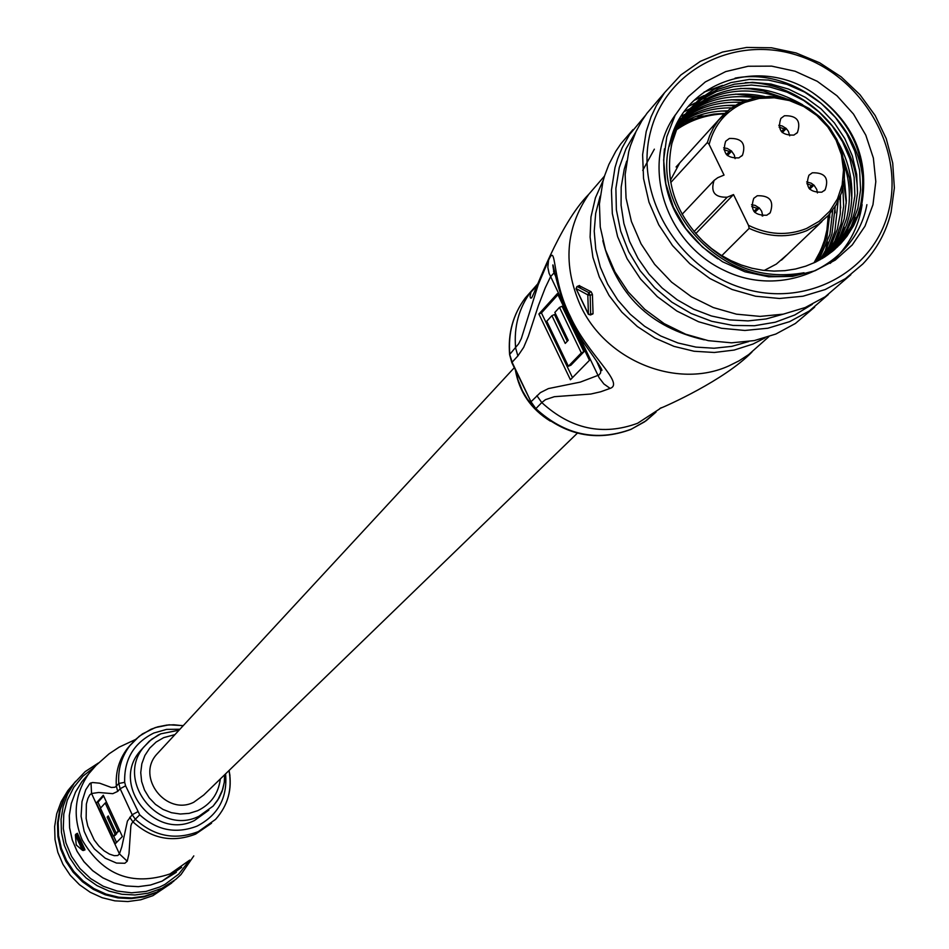 <?xml version="1.0" encoding="UTF-8"?>
<svg xmlns="http://www.w3.org/2000/svg" width="949" height="949" viewBox="0 0 949 949"><rect width="100%" height="100%" fill="white"/><g stroke="black" fill="none" stroke-linecap="round" stroke-linejoin="round"><path stroke-width="1.42" d="M721.809 255.637L749.176 228.365L748.488 225.328C768.132 234.961 787.468 236.028 806.484 228.531L819.201 221.271L829.711 211.212L837.481 198.887L842.154 184.901L843.495 169.966L841.431 154.817L836.105 140.227L827.753 126.881L816.804 115.47L803.791 106.549L789.378 100.558L774.254 97.794L759.188 98.411L744.906 102.373C726.293 110.499 714.36 124.509 709.117 144.402L707.385 142.48L709.65 135.66L713.518 127.641L718.452 120.298L729.757 109.206L743.589 101.341M738.856 157.89L742.498 155.185C746.222 143.619 741.857 138.044 729.39 138.459L725.665 141.247C722.047 152.789 726.448 158.341 738.856 157.89M735.095 158.637L734.301 155.078L731.477 150.986L727.219 148.435L723.624 147.866M766.792 215.233L770.22 212.754C774.265 201.069 769.959 195.399 757.29 195.743L753.779 198.305C749.852 209.978 754.182 215.625 766.792 215.233M762.83 215.992L761.656 211.188L759.425 208.104L755.179 205.399L751.525 204.747M821.81 192.184L825.132 189.824C829.26 178.175 824.989 172.493 812.332 172.789L808.939 175.221C804.918 186.858 809.212 192.505 821.81 192.184M817.433 192.92L816.745 189.432L814.135 185.352L811.205 183.181L806.638 181.923M793.898 135.09L797.421 132.528C801.241 120.998 796.923 115.41 784.455 115.754L780.861 118.411C777.136 129.93 781.49 135.482 793.898 135.09M789.722 135.826L788.405 131.353L786.223 128.506L782.19 125.968L778.761 125.292M781.466 260.145L821.988 221.485M748.488 225.328L733.518 194.569L727.254 197.178C714.751 197.629 710.362 192.054 714.087 180.417L717.764 177.688L724.04 175.079L709.117 144.402M681.856 160.606L680.73 161.71M670.741 182.564L707.385 142.48M695.724 233.632L733.518 194.569M657.183 101.318L646.91 113.346L641.832 120.867L636.032 131.555L630.433 145.79L628.724 151.71L625.154 174.592L626.055 198.139L631.417 221.497L641.038 243.822L654.596 264.285L671.584 282.138L691.394 296.74L713.292 307.547L736.471 314.178L760.102 316.397L783.316 314.143L805.274 307.512L825.203 296.764L850.862 274.7M650.611 131.484C634.003 193.454 676.566 267.238 741.074 287.654C805.345 309.006 874.515 272.031 888.905 209.966C904.231 148.21 862.202 76.489 798.963 55.837C735.949 34.283 666.257 69.206 650.611 131.484M891.087 212.149C886.176 232.102 876.746 249.397 862.807 264.012L845.417 278.65L825.239 289.528L802.996 296.218L779.485 298.484L755.546 296.218L732.047 289.469L709.84 278.496L689.757 263.692L672.521 245.577L658.772 224.83L648.997 202.208L643.552 178.542L642.615 154.687L646.21 131.508L651.097 116.751L656.376 105.588L664.597 92.646L680.765 75.054L700.362 61.341L722.592 52.029L746.59 47.45L771.407 47.77L796.081 52.954L819.663 62.788L841.229 76.893L859.984 94.71L875.18 115.553L886.236 138.625L892.712 163.05L894.361 187.878L891.087 212.149M630.907 132.053L620.812 143.868L615.818 151.259L608.878 164.462L604.62 175.707L602.935 181.52L599.412 203.964L600.266 227.048L605.486 249.943L614.893 271.817L628.155 291.865L644.786 309.35L664.181 323.633L685.641 334.202L708.357 340.667L731.525 342.826L754.289 340.584L775.831 334.048L795.381 323.479L814.657 307.12M635.889 131.84L625.972 148.863L619.258 167.593L615.889 188.388L616.364 209.788L620.67 231.105L628.677 251.651L640.148 270.738L654.691 287.761L671.856 302.162L691.062 313.455L711.691 321.296L733.067 325.436L754.502 325.732L775.297 322.209L794.788 314.973L812.344 304.285M828.299 294.581L809.319 310.987L789.604 321.652L767.86 328.224L744.882 330.466L721.501 328.283L698.559 321.747L676.898 311.058L657.313 296.634L640.516 278.97L627.111 258.733L617.609 236.645L612.319 213.537L611.441 190.239L614.999 167.593L617.645 158.839L622.236 147.629L629.59 134.521L645.237 115.671M602.829 240.678C616.375 294.487 650.195 327.535 704.3 339.849M783.316 314.143L766.092 318.959L748.049 320.904L729.674 319.896L711.43 315.981L693.79 309.232L677.218 299.825L662.153 288.022L648.974 274.095L638.025 258.436L629.59 241.449L623.896 223.561L621.073 205.245L621.192 186.977L624.24 169.23L626.708 161.093M840.802 243.573L833.21 250.738L824.776 256.942L815.606 262.09L805.808 266.135L795.511 269.006L784.847 270.667L773.957 271.094L762.96 270.287L752.023 268.247L741.264 264.996L730.837 260.584L720.872 255.056L711.501 248.496L702.841 240.987C731.928 268.911 765.653 279.504 804.028 272.754C730.706 294.7 647.633 212.564 670.575 140.381C684.644 81.839 759.864 56.359 812.842 92.8C853.448 121.223 869.735 158.495 861.704 204.64L858.928 213.881L853.72 225.554L846.899 236.277L840.802 243.573L852.404 226.681L857.694 214.925L860.506 205.767C868.999 159.408 853.115 121.745 812.842 92.8M666.779 136.81L675.107 115.363L688.191 96.762L705.332 81.934L725.665 71.602L748.156 66.252L771.691 66.133L795.108 71.246L817.255 81.306L837.03 95.813L853.483 114.058L865.796 135.149L873.365 158.044L875.808 181.627L872.961 204.723L864.978 226.194L852.226 244.961L835.298 260.073L815.061 270.75L792.498 276.42L768.749 276.8L745.024 271.817L722.533 261.746L702.438 247.06L685.771 228.531L673.363 207.107L665.866 183.881L663.636 160.049L666.779 136.81M702.841 240.987C674.68 212.446 664.371 179.919 671.904 143.418L676.649 129.55L682.402 118.684L686.601 112.599L699.176 99.36L714.087 89.313L730.872 82.61L749.307 79.431L768.382 80.06L786.97 84.366L804.657 92.124L821.122 103.311L835.369 117.403L846.65 133.489L854.8 151.199L859.58 170.286L860.589 189.67L857.86 208.234L851.265 226.242L842.819 240.026L833.554 250.263L845.156 234.747L853.056 217.202L854.812 211.105L857.493 193.181L856.698 174.45L852.368 155.944L844.824 138.637L834.373 122.884L821.051 108.862L805.499 97.415L788.607 89.099L770.908 84.058L752.51 82.349L734.348 84.212L717.444 89.503L702.343 97.913L689.116 109.455M683.885 115.683L674.964 130.369L669.211 146.443M829.711 253.513L837.101 243.869L841.716 236.016L846.555 224.96L849.165 216.396C855.002 191.224 851.455 166.716 838.513 142.896M802.664 104.758C759.876 80.594 721.228 83.156 686.732 112.433M673.873 130.523L681.56 118.317L676.4 124.805M687.989 110.819L701.323 99.657L716.448 91.602L733.34 86.62L751.383 85.03L769.615 86.964L787.089 92.148L803.803 100.558L819.129 112.041L832.226 126.015L842.487 141.674L849.889 158.863L854.124 177.226L854.871 195.791L851.383 216.574L847.066 228.412L842.7 236.906L831.324 252.268M826.626 255.708L832.997 246.716L838.181 237.025L844.23 218.768L846.354 200.773L844.408 179.053M764.752 96.501C733.624 90.048 706.863 96.383 684.49 115.505M682.972 116.905L677.539 122.551M677.266 123.085L684.561 114.912M685.676 113.844C714.538 89.277 747.919 84.532 785.819 99.598M844.337 164.485C850.185 183.05 850.933 201.164 846.567 218.828L839.545 237.63L828.299 254.546M823.459 257.772L831.205 245.15L837.374 229.183L840.292 213.869L840.458 195.743M746.875 100.06C721.964 98.008 700.481 104.212 682.402 118.684M680.813 120.013L679.484 121.175M677.977 122.563L677.088 123.417M677.432 122.741L679.579 120.57M680.67 119.527L681.963 118.328M683.505 116.964C703.517 100.309 727.444 93.904 755.309 97.747M842.902 187.878L843.649 206.36L840.98 224.047L834.823 241.093L825.179 256.681M820.197 259.706L826.662 248.294L831.929 234.095L835.239 206.313M735.594 105.292C714.561 104.829 696.175 110.381 680.457 121.947M678.511 122.611L679.864 121.472M681.489 120.179C698.322 107.19 718.203 101.27 741.11 102.397M838.109 201.129L834.847 231.461L829.106 246.61L821.964 258.686M816.828 261.485L826.994 237.143L829.806 213.798M727.681 110.843C709.211 110.95 692.865 115.778 678.654 125.315M679.603 123.489C694.549 112.943 711.892 107.723 731.62 107.842M832.736 210.061L829.936 234.391L818.655 260.548M684.881 124.556L676.993 128.779M675.19 129.906L673.743 130.867M654.359 149.171L642.722 170.405M677.859 126.905L689.97 120.476L699.84 116.929L713.85 114.07L724.751 113.417M664.241 152.018L664.027 152.919M836.579 247.475L834.254 249.86M822.759 245.459L815.238 262.268M825.322 255.139L825.642 253.015M826.069 249.528L826.425 245.328M826.674 238.401L826.52 232.149M703.423 115.968L696.364 116.264M690.789 116.81L687.479 117.273M684.787 117.723L683.209 118.02M681.157 118.447L679.603 118.803M717.812 258.84C677.728 230.975 659.946 194.308 664.466 148.851M866.9 204.676C855.773 265.72 783.044 299.433 724.336 270.453C664.015 242.446 640.243 162.706 675.486 114.675M735.084 78.126C796.863 66.489 863.768 123.536 863.163 188.388M862.107 204.652C858.631 227.926 847.991 247.499 830.185 263.383M704.039 92.089L722.58 85.41M745.297 82.658C802.356 81.175 857.671 134.722 857.481 193.359M855.108 217.25L852.665 226.194M693.98 100.452L704.063 95.541M709.2 93.595L717.658 91.116M740.493 88.411L750.291 88.874L763.233 90.938L784.87 98.21M843.542 159.124L849.533 178.376L851.858 198.282M849.533 222.28L847.101 231.271M845.132 236.787L843.625 240.405M688.286 106.525L695.226 102.907M696.708 102.231L699.105 101.199M704.277 99.254L712.77 96.786M735.712 94.117L759.627 97.012M843.851 183.204L846.271 203.181M844.005 227.274L841.573 236.301M839.592 241.841L837.409 247.001M684.288 111.626L690.279 108.542M691.774 107.866L694.205 106.822M699.401 104.865L707.93 102.397M730.979 99.787L744.811 100.819M839.853 197.273L840.719 208.021M838.513 232.232L836.093 241.295M834.112 246.87L832.083 251.663M681.157 116.241L685.154 114.236M686.886 113.441L689.33 112.397M694.549 110.44L703.126 107.972M726.282 105.422L734.668 105.849M834.859 206.929L835.215 212.837M833.056 237.155L830.648 246.242M828.667 251.853L827.243 255.281M678.571 120.606L680.255 119.799M682.284 118.874L684.49 117.937M689.745 115.968L698.357 113.512M721.631 111.009L727.207 111.235M829.556 214.083L829.746 217.618M827.647 242.031L825.239 251.165M823.258 256.799L822.676 258.247M677.349 124.426L678.333 123.999M684.976 121.46L693.624 119.005M822.285 246.87L819.877 256.04M680.243 126.905L681.536 126.478M753.886 211.39L757.088 208.365L751.703 206.538M762.818 215.672L762.118 215.957M757.088 208.365L758.892 207.606M759.354 208.033L754.74 212.398M726.365 154.533L729.39 151.484L723.885 149.657M729.39 151.484L731.193 150.737M731.691 151.199L727.361 155.565M781.335 131.567L784.04 128.898L779.058 127.083M784.04 128.898L785.843 128.151M786.318 128.601L782.273 132.587M808.856 188.175L811.715 185.53L806.852 183.726M811.715 185.53L813.518 184.77M813.957 185.174L809.663 189.159M537.597 285.246L525.319 297.927C513.16 314.309 508 333.099 509.838 354.285L518.676 343.775L521.309 338.591L538.249 284.617L548.534 260.275C556.885 241.449 551.12 279.065 570.302 316.408C587.087 353.977 625.142 383.313 610.112 388.39L600.705 391.771L590.812 394.037L554.358 396.694L545.45 399.671L541.772 402.578C570.883 429.15 602.829 436.042 637.633 423.254L659.697 408.877M592.318 313.775L593.054 313.467L592.413 294.404L591.132 291.746L579.258 285.72M555.331 274.641L554.026 272.909L550.562 276.705L545.319 287.689L538.439 305.459L528.308 336.397L523.682 347.346L517.881 355.934L512.08 362.233L531.001 401.771L540.408 392.613L548.392 388.592L580.325 382.103L598.926 375.021L600.575 372.993L600.729 370.466L596.553 361.023M557.395 293.573L589.471 360.323L570.42 379.742L538.89 314.012L557.395 293.573M579.27 287.072L581.761 286.823M577.087 331.889L599.175 377.797L603.884 383.954L610.112 388.39M563.706 304.036L549.068 273.288L547.834 267.345L548.534 260.275M557.953 294.736L541.452 312.945L572.484 377.631M541.452 312.945L538.89 314.012M581.334 352.886L559.483 307.381L554.845 312.435L568.214 340.276L565.236 343.419L551.903 315.649L546.778 321.237L568.38 366.255L581.334 352.886L583.932 351.782L562.069 306.29L559.483 307.381M567.288 341.26L554.477 314.57L551.903 315.649M583.932 351.782L570.942 365.175L568.38 366.255M579.625 285.566L577.241 286.562L588.89 292.683L590.171 295.353L590.669 314.475L589.898 314.677M576.826 286.788L576.162 288.757M593.054 313.467L590.669 314.475L588.427 314.19L587.811 294.878L576.09 288.555L588.522 314.285M159.254 751.584L156.514 754.538C136.087 777.421 166.241 816.128 193.75 802.261L203.715 795.037L577.395 433.147M601.512 369.315L600.432 369.481L601.512 369.315M597.977 363.111L598.938 364.582L597.977 363.111M229.006 770.541C232.434 789.188 227.95 805.476 215.553 819.402L198.317 831.609C175.138 840.506 154.129 836.377 135.304 819.212L131.65 823.518L130.867 825.879L128.981 853.768L127.225 861.217L124.841 863.27L116.525 863.068L105.256 858.228L94.354 848.892L88.482 840.684L84.176 831.348L81.08 816.27L81.994 801.597L85.73 789.805L89.918 783.435L92.634 782.522L99.681 783.198L111.341 787.48L114.865 787.255L116.347 786.14C115.41 772.142 119.064 759.615 127.32 748.571L130.891 744.384M143.774 747.077L139.847 751.43C110.653 784.953 154.64 840.66 194.45 820.517L208.851 810.149M83.607 850.399L85.007 849.877L84.639 848.869L77.391 833.281L76.134 834.029M117.735 791.371L112.777 793.672L98.72 792.486L91.555 793.506L89.764 794.906L87.877 798.524L86.359 804.076L86.145 818.453L87.771 826.033L94.248 840.067L98.862 846.01L104.07 850.802L109.432 854.1L114.26 855.678L117.759 855.524L119.444 853.898L121.852 846.698L127.427 821.075L132.184 814.728L120.155 788.738L117.735 791.371L116.347 786.14L118.779 783.483C117.818 769.437 121.484 756.875 129.764 745.795L139.254 736.234L150.844 729.33M115.244 843.791L96.371 802.925L103.299 795.262L122.362 836.532L115.244 843.791M127.225 861.217L119.444 853.898L91.555 793.506L91.009 782.806M100.653 807.979L97.984 802.213L96.371 802.925M97.984 802.213L103.631 795.986M100.452 808.204L113.358 836.164L115.114 834.361L107.154 817.125L108.257 815.938L116.241 833.198L118.21 831.158L105.209 803.008L100.452 808.204M115.114 834.361L116.739 833.637L114.983 835.452L113.358 836.164M108.53 816.52L107.154 817.125M119.645 830.636L116.241 833.198M119.598 830.541L118.21 831.158M106.596 802.391L105.209 803.008M116.561 842.439L113.619 836.057M84.639 848.869L83.31 849.45L83.559 850.506L82.527 850.363L85.007 849.877M77.818 834.076L76.501 834.657L83.31 849.45L82.527 850.363L76.323 845.061L82.338 850.114L75.422 835.096L76.24 844.859L75.362 834.906L77.391 833.281M75.92 834.124L75.362 834.906L75.92 834.124M229.765 774.289L229.955 775.724M72.053 785.547L67.747 790.754L61.127 801.739L56.703 813.815L54.639 826.579L55.018 839.568L57.83 852.309L62.978 864.373L70.273 875.298L79.479 884.717L90.238 892.285L102.172 897.718L114.865 900.85L127.854 901.55L140.677 899.806L152.884 895.69L171.757 882.985M94.212 767.35L82.931 776.163L73.844 787.231L67.355 800.043L63.785 814.028L63.31 828.524L65.944 842.89L71.578 856.437L79.953 868.537L90.677 878.632L103.263 886.259L117.107 891.052L131.591 892.807L146.027 891.431L159.74 887.007L164.936 884.409L178.815 874.029L189.468 860.375M193.798 855.903L180.951 874.61L175.612 879.509L161.888 888.3L147.914 893.223L134.972 894.978L121.863 894.255L109.052 891.099L97 885.607L86.134 877.967L76.857 868.465L69.479 857.421L64.283 845.251L61.436 832.38L61.056 819.272L63.132 806.401L67.593 794.206L74.271 783.127L85.161 771.62L98.435 762.972M175.921 879.26L156.941 892.036L144.675 896.176L131.781 897.92L118.732 897.208L105.968 894.065L93.963 888.596L83.156 880.992L73.903 871.526L66.572 860.541L61.388 848.418L58.565 835.606L58.174 822.546L60.25 809.722L64.698 797.575L71.353 786.543L75.683 781.3M173.857 881.158L156.146 892.748L143.892 896.888L131.009 898.632L117.961 897.932L105.22 894.788L93.227 889.32L82.433 881.728L73.192 872.273L65.861 861.289L60.689 849.189L57.865 836.377L57.486 823.341L59.55 810.529L63.986 798.394L70.641 787.373L75.339 781.727M743.838 101.246L756.555 97.557L769.947 96.49L783.518 98.044L796.757 102.172L809.165 108.72L820.268 117.439L829.663 127.985L836.994 139.977L841.977 152.967L844.432 166.455L844.242 179.93L841.431 192.908L836.093 204.877L828.418 215.376L818.441 224.189L806.721 230.69C787.967 238.128 768.773 237.357 749.176 228.365M694.004 231.639L727.254 197.178M597.929 183.691L588.736 194.343C565.568 228.104 562.781 265.091 580.361 305.329C605.652 360.774 676.969 389.612 728.974 365.839L739.176 360.762L748.678 354.594L768.856 336.681M515.817 370.988L517.929 379.719L522.484 390.905L527.134 398.77L534.821 408.26M600.124 196.229L595.687 213.323L594.216 231.153L595.77 249.243L600.302 267.084L607.692 284.166L617.74 300.014L630.172 314.19L644.632 326.29L660.718 335.982L677.966 342.98L695.902 347.097L714.016 348.236L731.809 346.361L748.797 341.533M765.013 337.915L752.925 344.072L734.158 350.062L714.324 352.482L694.063 351.249L674.039 346.385L654.929 338.058L637.348 326.527L621.892 312.174L609.068 295.471L599.305 276.978L592.911 257.298L590.1 237.108L590.954 217.036L595.426 197.783L603.362 179.942M535.877 408.663L531.001 401.771L535.853 408.639C564.809 435.081 596.601 441.937 631.239 429.197L644.561 421.831L656.079 412.032L646.222 420.668L630.99 429.375C596.209 442.175 564.382 435.377 535.521 408.983L541.772 402.578L536.897 395.674M554.607 271.034L553.54 271.639M538.368 283.158L531.155 291.319C518.937 307.773 513.765 326.646 515.615 347.939L517.881 355.934M509.969 355.341L512.401 362.898M591.132 291.746L588.89 292.683L587.811 294.878L590.171 295.353L592.413 294.404M604.501 176.063L588.736 194.343C558.914 224.403 535.817 291.023 531.582 297.927L530.562 298.057L530.017 296.396L531.155 291.319L525.319 297.927C513.029 314.463 507.798 333.384 509.625 354.665L511.831 362.648L531.31 402.388M189.741 860.091L169.966 873.958C132.089 886.473 102.86 875.18 82.255 840.09C72.361 816.365 74.58 794.206 88.886 773.577L93.939 767.646M224.616 774.787L224.284 782.154L222.742 789.319L217.618 800.339L213.134 806.092L198.946 816.259C158.922 836.508 114.687 780.481 144.023 746.792L151.555 739.307L160.701 733.885M174.948 734.609L163.726 737.622L156.122 742.047L149.728 748.097L144.889 755.451L141.84 763.755L140.737 772.593L141.638 781.513L144.509 790.066L149.195 797.812L155.47 804.384L163.003 809.426L171.425 812.7L180.31 814.028L189.207 813.352L197.665 810.707C210.939 804.242 218.484 793.661 220.322 778.951M87.415 775.286L81.828 781.762L75.517 792.107L71.294 803.518L69.301 815.582L69.633 827.86L72.254 839.936L77.094 851.348L83.986 861.704L92.67 870.636L102.836 877.813L114.117 882.985L126.122 885.963L138.4 886.651L150.535 885.014L162.077 881.123L181.674 867.386M179.919 729.235L166.585 729.39L153.845 733.019C133.738 743.079 124.011 759.508 124.675 782.32L118.779 783.483L120.155 788.738L125.6 785.819L139.717 814.823C156.846 830.434 175.956 834.195 197.048 826.116C218.128 815.179 227.63 797.765 225.577 773.862M151.069 729.235L157.641 726.887L166.787 725.095L173.809 724.775L183.157 725.736M211.556 823.222L195.636 834.1C172.528 842.973 151.591 838.857 132.824 821.763L129.716 817.279M124.675 782.32L125.6 785.819M139.717 814.823L135.304 819.212L132.184 814.728L137.629 811.822M76.869 845.571L76.252 844.539M160.915 733.791L179.017 730.22M828.418 215.376L836.116 204.854L841.49 192.861L844.313 179.859L844.515 166.348L842.071 152.825L837.077 139.811L829.734 127.795L820.304 117.237L809.153 108.518L796.709 101.994L783.423 97.901L769.817 96.395L756.4 97.533L743.684 101.27L737.468 104.224L729.793 109.171L722.96 115.173L676.068 166.977M741.572 156.158L742.498 155.185M769.259 213.715L770.22 212.754M824.183 190.737L825.132 189.824M796.519 133.453L797.421 132.528M682.094 214.32L714.087 180.417M633.007 129.598L620.812 143.868M664.597 92.646L646.91 113.346M764.253 270.441L776.341 264.083L786.519 255.21M813.969 262.873L820.755 250.417L824.456 240.394L826.935 229.931L828.263 215.542M724.289 113.856C706.625 114.592 690.706 119.894 676.554 129.752M674.585 131.199L673.197 132.255M670.374 180.393L679.745 162.931M685.498 156.597L684.099 157.961M751.952 352.079C724.051 380.419 666.53 405.887 659.804 408.544L661.311 407.702M515.378 370.063C519.305 392.115 530.966 409.138 550.361 421.131M555.699 276.408L554.026 272.909L552.804 265.186C553.386 260.845 557.905 306.337 585.58 345.389C598.167 363.004 603.493 371.356 601.559 370.43L595.996 360.24M592.888 313.953L590.48 314.961L588.356 314.285L576.031 288.65L576.98 286.551L579.4 285.542M514.263 367.738L156.514 754.538M183.252 725.629L169.124 724.811L155.316 727.575L142.445 733.909L134.924 740.006L127.32 748.571L130.926 744.336M135.399 739.556L119.194 747.124L109.04 753.862L95.991 765.452L81.828 781.762L75.517 792.118L71.282 803.53L69.289 815.594L69.609 827.884L72.231 839.96L77.071 851.372L83.951 861.739L92.622 870.66L102.789 877.837L114.082 883.009L126.075 885.986L138.364 886.663L150.5 885.037L162.054 881.146L176.324 872.321M139.847 751.43L149.254 741.228L158.032 735.143L160.796 733.826L179.088 730.125M229.1 770.446C232.517 789.117 227.997 805.428 215.553 819.402M213.134 806.092L218.911 798.239L222.007 791.596L224.355 782.083L224.699 774.704M74.271 783.127L71.353 786.543M70.641 787.373L67.747 790.754"/></g></svg>
